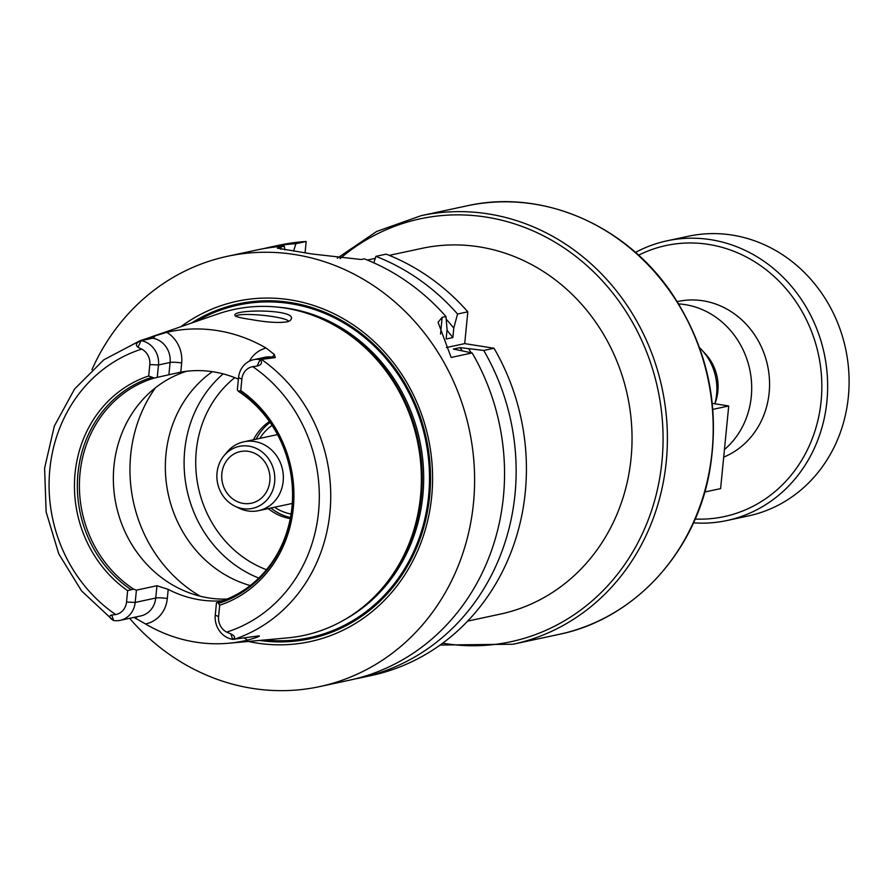 <?xml version="1.0" encoding="UTF-8"?>
<svg xmlns="http://www.w3.org/2000/svg" width="892" height="892" viewBox="0 0 892 892"><rect width="100%" height="100%" fill="white"/><g stroke="black" fill="none" stroke-linecap="round" stroke-linejoin="round"><path stroke-width="1.34" d="M704.78 492.005L720.613 488.615L728.719 405.972L712.831 409.383M728.719 405.972L712.273 403.374M389.235 255.368L421.916 248.355A187.03 170.149 77.9 0 1 627.489 395.569A187.03 170.149 77.9 0 1 500.323 614.109L467.642 621.122M287.915 321.689C279.553 323.172 267.199 322.436 250.853 319.492C241.765 318.143 236.57 316.939 235.287 315.891C228.151 308.888 303.536 308.61 289.867 320.763L287.915 321.689M288.529 321.477A26.403 3.624 5.6 0 0 262.582 315.289A26.403 3.624 5.6 0 0 235.967 316.325A26.403 3.624 5.6 0 0 235.967 316.359M250.251 585.553A118.38 107.698 77.9 0 1 165.945 454.441A118.38 107.698 77.9 0 1 212.363 371.663M216.466 602.802L217.659 602.401L219.7 605.222L218.585 616.617A14.874 13.536 -102.1 0 0 226.691 632.116L230.816 633.877C234.986 635.929 235.655 637.758 232.823 639.374L232.7 639.352A21.475 19.535 77.9 0 1 215.262 615.101L216.466 602.802M227.07 599.078A116.618 106.092 77.9 0 1 113.942 466.182A116.618 106.092 77.9 0 1 186.64 371.25M133.599 589.11L136.409 590.147L135.194 602.434A21.475 19.535 77.9 0 1 120.186 620.341A21.475 19.535 77.9 0 1 113.607 620.52L113.485 620.497C109.159 617.743 108.568 615.926 111.723 615.045L115.67 614.555A14.874 13.536 -102.1 0 0 126.519 602.055L127.634 590.66L133.599 589.11A116.618 106.092 77.9 0 1 80.001 473.462A116.618 106.092 77.9 0 1 154.294 378.041L148.685 375.989L149.8 364.583A14.874 13.536 -102.1 0 0 141.694 349.095L137.981 347.233C135.149 344.914 136.119 342.729 140.925 340.688L149.131 337.655L152.655 338.213A21.475 19.535 77.9 0 1 159.534 340.733A21.475 19.535 77.9 0 1 170.093 362.475L168.889 374.763L154.294 378.041M168.889 374.763L180.775 372.12L181.667 362.966A30.272 27.54 -102.1 0 0 166.771 332.326L149.131 337.655M238.398 379.178A116.618 106.092 -102.1 0 0 180.775 372.12M238.365 391.332L237.339 389.916L238.543 377.628A21.475 19.535 77.9 0 1 253.562 359.71A21.475 19.535 77.9 0 1 260.141 359.543L260.263 359.554C262.616 362.732 261.557 364.906 257.074 366.077L252.726 366.657A14.874 13.536 -102.1 0 0 241.866 379.145L240.751 390.551L238.365 391.332A116.618 106.092 77.9 0 1 291.963 506.979A116.618 106.092 77.9 0 1 217.659 602.401M126.519 602.055L135.194 602.434L155.743 598.03A8.797 1.204 -174.4 0 1 167.317 598.532L168.209 589.378A116.618 106.092 -102.1 0 0 222.755 600.74M168.209 589.378L156.947 585.732L155.743 598.03A21.475 19.535 77.9 0 1 140.735 615.937L120.186 620.341M136.409 590.147L156.947 585.732M239.502 391.432A117.889 107.252 77.9 0 1 292.219 507.358A117.889 107.252 77.9 0 1 218.73 603.327M240.751 390.551A120.085 109.248 77.9 0 1 293.323 507.86A120.085 109.248 77.9 0 1 219.7 605.222M113.485 620.497L112.704 619.962M257.074 366.077L260.141 359.543L271.748 357.045L275.282 357.614L260.263 359.554M232.823 639.374L259.026 635.862C259.973 635.974 258.881 636.587 255.748 637.713A8.797 3.445 99 0 0 255.302 636.386M140.925 340.688L141.047 340.699A21.475 19.535 77.9 0 1 158.486 364.962L157.282 377.249M130.667 589.389A117.889 107.252 77.9 0 1 77.95 473.462A117.889 107.252 77.9 0 1 151.439 377.506M127.634 590.66A120.085 109.248 77.9 0 1 75.062 473.34A120.085 109.248 77.9 0 1 148.685 375.989M133.978 617.387L145.429 623.921A30.272 27.54 -102.1 0 0 167.317 598.532M244.196 637.925A30.272 27.54 -102.1 0 0 247.697 640.099L255.748 637.713M247.697 640.099A159.523 145.128 77.9 0 1 228.686 643.232A159.523 145.128 77.9 0 1 145.429 623.921M275.282 357.614L274.301 354.425L266.095 348.036A30.272 27.54 -102.1 0 0 249.403 361.16M166.771 332.326A158.43 144.125 77.9 0 1 266.095 348.036M151.495 336.83L218.083 313.895A166.681 151.629 77.9 0 1 327.821 321.822A166.681 151.629 77.9 0 1 384.385 585.676A166.681 151.629 77.9 0 1 287.547 637.892L228.686 643.232M464.71 343.621L494.023 348.248L483.743 350.456L460.071 347.624L453.37 349.062L472.147 352.942L451.14 357.447L438.072 322.291L442.164 317.318L445.944 316.515L447.07 329.494L446.145 339.005L452.846 337.577L453.772 328.055L457.551 314.017L467.832 311.821L464.71 343.621L446.357 347.546M457.551 314.017A220.034 200.176 77.9 0 0 375.889 256.35L386.169 254.142A220.034 200.176 77.9 0 1 467.832 311.821M483.743 350.456A220.034 200.176 77.9 0 1 361.182 677.697A220.034 200.176 77.9 0 1 355.362 678.845M494.023 348.248A220.034 200.176 77.9 0 1 371.462 675.489L361.182 677.697M375.889 256.35L373.848 262.839M446.19 319.225A209.575 190.654 77.9 0 1 453.772 328.055M468.846 349.017A209.575 190.654 77.9 0 1 471.121 352.686M446.992 330.274A202.439 184.165 77.9 0 1 452.846 337.577M460.071 347.624A202.439 184.165 77.9 0 1 461.922 350.411M280.935 249.292L281.17 246.85L277.434 248.199L312.033 253.986L361.148 259.505L364.282 258.836A220.034 200.176 77.9 0 1 445.944 316.515M281.17 246.85L284.303 246.181L284.827 249.871M91.954 369.634A220.034 200.176 77.9 0 1 227.404 256.305L257.331 249.883A220.034 200.176 77.9 0 1 284.303 246.181M227.404 256.305A220.034 200.176 77.9 0 1 469.248 429.487A220.034 200.176 77.9 0 1 319.648 686.606A220.034 200.176 77.9 0 1 129.596 618.323M472.147 352.942A220.034 200.176 77.9 0 1 349.575 680.183L319.648 686.606M293.568 251.098L295.91 243.694L306.179 241.498L305.064 252.837M263.151 248.734A220.034 200.176 77.9 0 1 268.938 247.396L279.207 245.2A220.034 200.176 77.9 0 1 306.179 241.498M221.84 473.596A26.403 24.017 77.9 0 1 240.294 451.575A26.403 24.017 77.9 0 1 269.317 472.359A26.403 24.017 77.9 0 1 251.366 503.211A26.403 24.017 77.9 0 1 221.84 473.596M217.024 472.827A31.699 28.845 77.9 0 1 224.037 455.678A31.699 28.845 77.9 0 1 262.404 452.211A31.699 28.845 77.9 0 1 271.279 493.566A31.699 28.845 77.9 0 1 234.852 506.132A31.699 28.845 77.9 0 1 217.024 472.827M224.037 455.678L226.992 452.121A35.201 32.023 77.9 0 1 243.806 441.819A35.201 32.023 77.9 0 1 282.508 469.526A35.201 32.023 77.9 0 1 258.569 510.659A35.201 32.023 77.9 0 1 239 508.161L234.852 506.132M259.817 438.385A48.413 44.042 77.9 0 1 272.071 425.428M291.071 514.026A48.413 44.042 77.9 0 1 274.58 507.236M256.149 439.176A52.806 48.045 77.9 0 1 270.064 422.44M290.457 517.572A52.806 48.045 77.9 0 1 270.9 508.016M253.462 439.745A52.806 48.045 77.9 0 1 269.44 421.548M290.257 518.642A52.806 48.045 77.9 0 1 268.224 508.596M191.512 323.049A171.219 155.765 77.9 0 1 426.365 438.686A171.219 155.765 77.9 0 1 259.55 640.434M180.831 326.728A174.052 158.341 77.9 0 1 428.35 438.262A174.052 158.341 77.9 0 1 248.299 641.448M268.938 247.396A220.034 200.176 77.9 0 1 295.91 243.694M699.562 347.713A52.806 48.045 77.9 0 1 714.86 403.786A44.667 40.631 77.9 0 0 703.621 352.017M678.634 303.916A81.417 74.069 77.9 0 1 747.585 361.282A81.417 74.069 77.9 0 1 724.438 449.579M677.218 301.641L678.098 301.451A81.417 74.069 77.9 0 1 765.96 359.13A81.417 74.069 77.9 0 1 723.702 457.117M638.583 255.201A138.628 126.106 77.9 0 1 818.466 354.626A138.628 126.106 77.9 0 1 695.147 519.055M635.483 252.425A143.021 130.109 77.9 0 1 666.971 240.829A143.021 130.109 77.9 0 1 824.175 353.399A143.021 130.109 77.9 0 1 726.924 520.527A143.021 130.109 77.9 0 1 693.463 522.857M666.971 240.829L688.412 236.235A143.021 130.109 77.9 0 1 845.616 348.805A143.021 130.109 77.9 0 1 748.366 515.933L726.924 520.527M466.984 205.84A219.153 199.373 77.9 0 1 707.869 378.331A219.153 199.373 77.9 0 1 558.871 634.413C633.365 619.405 694.578 553.609 709.33 472.972C720.613 408.837 708.438 349.463 672.802 294.873C626.697 225.219 542.381 188.658 466.984 205.84L421.18 215.663A219.153 199.373 77.9 0 1 662.065 388.154A219.153 199.373 77.9 0 1 513.056 644.236L440.135 645.039M340.042 258.602A216.265 196.742 77.9 0 1 655.051 377.617A216.265 196.742 77.9 0 1 442.666 643.188M200.12 596.179A138.628 126.106 77.9 0 1 130.667 455.143A138.628 126.106 77.9 0 1 155.442 387.775M218.585 616.617L215.262 615.101M230.816 633.877L232.7 639.352M111.723 615.045L113.607 620.52M115.67 614.555A147.849 134.502 77.9 0 1 49.829 469.348A147.849 134.502 77.9 0 1 141.694 349.095M112.704 619.973L81.551 590.894L58.772 553.91L46.128 511.908L44.6 468.177L54.312 426.12L74.56 389.023L103.773 359.833L139.687 340.9A156.646 142.508 77.9 0 1 141.059 340.443M241.866 379.145L238.543 377.628M264.601 357.358A21.475 19.535 77.9 0 1 265.18 357.224A21.475 19.535 77.9 0 1 271.748 357.045A8.797 3.445 99 0 0 274.301 354.425M261.557 359.498A156.646 142.508 77.9 0 1 329.94 512.387A156.646 142.508 77.9 0 1 234.117 639.308M252.726 366.657A147.849 134.502 77.9 0 1 318.555 511.852A147.849 134.502 77.9 0 1 226.691 632.116M149.8 364.583L158.486 364.962L170.093 362.475A8.797 1.204 -174.4 0 1 181.667 362.966M137.981 347.233L141.047 340.699L152.655 338.213A8.797 3.445 -81 0 0 155.208 335.593M135.885 616.974A8.797 3.445 -81 0 1 136.654 618.881M440.525 334.065L442.164 317.318M266.485 569.709A109.582 99.692 77.9 0 1 196.273 450.917A109.582 99.692 77.9 0 1 234.752 377.662M258.803 578.072A118.38 107.698 77.9 0 1 184.7 450.415A118.38 107.698 77.9 0 1 223.145 373.871M327.821 321.822L328.791 322.302A165.834 150.871 77.9 0 1 385.076 584.84L384.385 585.676M314.932 316.136A165.689 150.737 77.9 0 1 374.963 596.146M277.646 307.116A165.689 150.737 77.9 0 1 419.653 440.124A165.689 150.737 77.9 0 1 344.658 619.65M196.452 321.343A170.093 154.74 77.9 0 1 425.361 438.897A170.093 154.74 77.9 0 1 264.757 639.954M367.359 260.051L375.253 258.357M421.18 215.663L376.725 231.418L337.299 258.201M513.056 644.236L558.871 634.413M253.562 359.71L265.18 357.224M139.687 340.9L145.597 338.871M258.569 510.659L292.253 503.445M243.806 441.819L277.501 434.594"/></g></svg>
